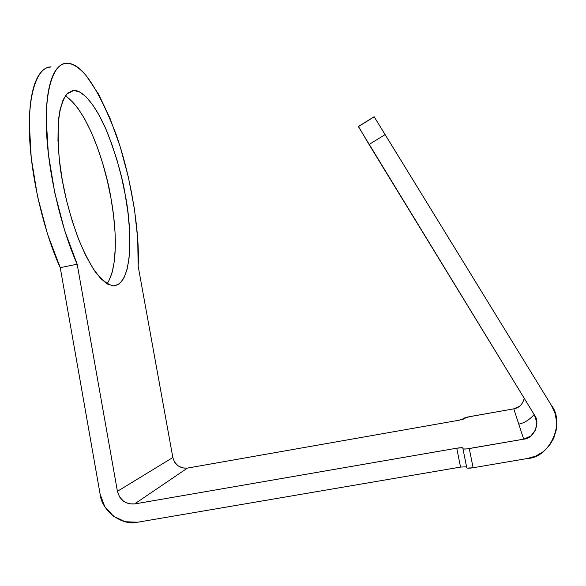 <?xml version="1.0" encoding="UTF-8"?>
<svg xmlns="http://www.w3.org/2000/svg" width="586" height="586" viewBox="0 0 586 586"><rect width="100%" height="100%" fill="white"/><g stroke="black" fill="none" stroke-linecap="round" stroke-linejoin="round"><path stroke-width="0.88" d="M174.665 462.222L178.071 465.885L182.554 467.943L187.432 468.089L458.948 420.243L463.804 418.997L464.639 417.899L467.46 417.071L513.761 408.852L523.694 439.163C533.765 438.833 540.856 422.865 534.425 414.983L358.573 126.92L358.493 126.532L374.183 116.819L551.294 405.197L385.134 134.59L369.055 144.5L534.425 414.983L536.82 422.418L535.501 430.021L530.769 436.057L523.694 439.163L466.83 448.913L463.409 449.001L462.508 447.77L456.75 448.202L134.575 503.953L128.825 503.755L123.551 501.279L119.544 496.913L117.42 491.31L77.176 264.205L60.248 267.648L100.147 494.328L104.791 506.641L113.574 516.266L125.17 521.738L137.827 522.199L460.537 467.086L137.827 522.199C122.225 526.279 101.715 511.007 100.147 494.328L60.248 267.648C47.195 239.63 32.01 186.158 29.622 138.091C27.271 90.061 38.932 66.181 51.099 66.914M51.121 66.907L47.605 67.544C44.031 68.73 40.881 71.631 38.163 76.253C35.446 80.897 33.321 87.189 31.783 95.122C30.252 103.092 29.425 112.431 29.315 123.141L31.241 158.008L37.526 196.354L47.561 234.202L60.248 267.648L77.176 264.205C64.409 236.07 49.371 182.444 46.668 134.348C44.009 86.281 55.011 62.519 66.694 63.361C80.714 62.365 97.093 85.798 115.852 133.645C132.89 181.975 139.856 237.44 138.142 266.066L172.848 457.512L117.42 491.31L77.176 264.205L64.709 230.642L54.754 192.699L48.389 154.279L46.243 119.39C46.265 108.681 46.975 99.349 48.382 91.394C49.788 83.468 51.78 77.198 54.352 72.583C56.93 67.983 59.926 65.112 63.347 63.962C66.775 62.827 70.445 63.31 74.378 65.42C78.304 67.537 82.326 71.067 86.435 76.004L98.594 94.236L110.058 118.409L120.189 146.734L128.444 177.411L134.406 208.704L137.725 238.839L138.142 266.066L172.848 457.512L117.42 491.31C119.962 500.261 125.682 504.473 134.575 503.953L187.432 468.089L458.948 420.243L469.445 416.675L513.761 408.852L519.511 406.31M527.649 458.457L473.122 467.753L467.247 468.111L466.771 467.804L462.955 448.795L466.771 467.804C467.167 468.353 469.283 468.339 473.122 467.753L527.649 458.457L535.89 456.003L543.251 451.652L549.309 445.646L553.704 438.343L556.187 430.168L556.605 421.583L554.942 413.093L551.294 405.197C565.527 422.535 549.851 457.805 527.649 458.457M524.272 398.377C522.544 404.45 519.042 407.937 513.761 408.852L523.694 439.163L469.261 448.561C465.438 449.162 463.328 449.22 462.94 448.73L462.969 448.034C462.588 447.558 460.515 447.609 456.75 448.202L460.537 467.086L466.573 466.8L460.537 467.086L456.75 448.202L134.575 503.953L187.432 468.089C179.887 468.558 175.024 465.035 172.848 457.512M125.25 194.933L121.566 177.316L116.973 160.015L111.596 143.563L105.597 128.466L99.137 115.252L92.412 104.403L85.651 96.397L79.081 91.643L72.972 90.471L67.58 93.115L63.171 99.657L59.984 109.992L58.204 123.814L57.97 140.611L59.34 159.67L62.277 180.107L66.65 200.939L72.254 221.149L78.795 239.762L85.944 255.95L93.357 269.018L100.697 278.511L107.648 284.166L113.94 285.924L119.361 283.902L123.756 278.365L127.001 269.655L129.045 258.214L129.872 244.516L129.477 229.06L127.916 212.359L125.25 194.933C122.621 178.115 116.841 157.795 107.919 133.967C98.814 111.15 84.889 90.156 73.865 90.405L66.592 94.141C62.731 100.038 60.072 108.271 58.629 118.841C57.377 142.339 58.856 164.183 63.061 184.37C65.984 200.141 70.935 217.845 77.909 237.484C83.036 250.288 88.786 261.678 95.137 271.633C101.656 279.969 107.831 284.737 113.662 285.924C135.249 283.258 130.803 221.127 125.25 194.933M108.622 281.397L112.087 272.658L114.321 261.202L115.296 247.49L115.024 232.034L113.545 215.348L110.922 197.951L107.238 180.356L102.609 163.098L97.159 146.69L91.035 131.652L84.421 118.497L77.52 107.714M107.062 283.822C119.625 264.791 115.244 220.973 110.922 197.951C106.996 172.438 89.731 111.706 65.28 95.848M469.261 448.561L473.122 467.753L469.261 448.561M518.771 424.154C524.47 422.902 529.605 419.708 534.161 414.551M358.434 126.451L369.055 144.5L385.134 134.59L374.132 116.731L358.434 126.451"/></g></svg>
